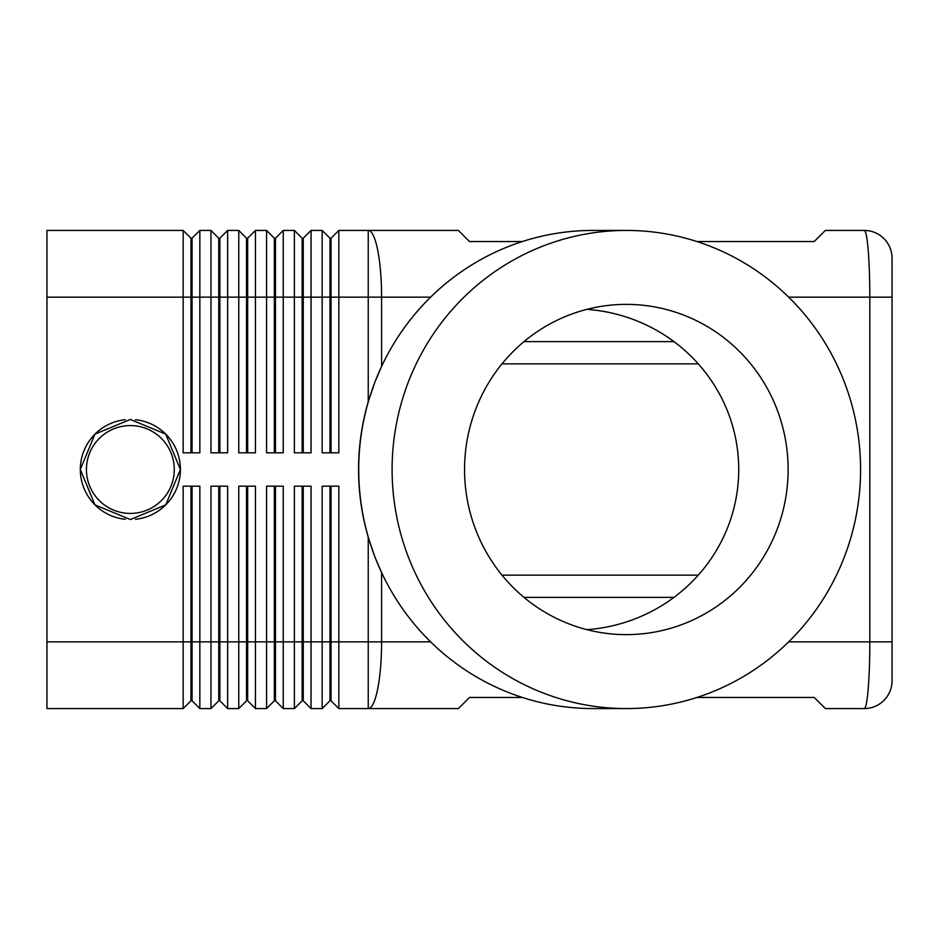 <?xml version="1.0" encoding="UTF-8"?>
<svg xmlns="http://www.w3.org/2000/svg" width="939" height="939" viewBox="0 0 939 939"><rect width="100%" height="100%" fill="white"/><g stroke="black" fill="none" stroke-linecap="round" stroke-linejoin="round"><path stroke-width="1.41" d="M586.91 309.354A163.902 160.581 180 0 1 738.735 469.5A163.902 160.581 180 0 1 586.91 629.646M696.949 697.454L814.207 697.454L825.334 708.569L864.256 708.569A27.794 27.794 0 0 0 883.904 700.435A27.794 27.794 0 0 1 864.256 708.569C865.781 708.299 867.084 701.785 868.188 689.038C867.084 701.785 865.781 708.299 864.256 708.569M864.256 230.431A27.794 27.794 0 0 1 883.904 238.565A27.794 27.794 0 0 0 864.256 230.431C865.781 230.701 867.084 237.215 868.188 249.962C867.084 237.215 865.781 230.701 864.256 230.431L825.334 230.431L814.207 241.546L696.949 241.546M892.05 258.225A27.982 27.982 -112.5 0 0 883.904 238.565A27.982 27.982 -112.5 0 1 892.05 258.225L892.05 297.147L892.05 258.225M788.666 641.853L892.05 641.853L892.05 680.775A27.982 27.982 -67.5 0 1 883.904 700.435A27.982 27.982 -67.5 0 0 892.05 680.775L892.05 297.147L869.819 297.147L869.819 641.853C869.796 660.164 869.244 675.88 868.188 689.038M390.718 590.138A238.612 233.776 -90 0 1 390.659 590.021A238.612 233.776 -90 0 1 381.586 572.59L374.943 557.062L368.241 537.237C361.797 515.1 358.569 492.517 358.557 469.5C358.569 446.483 361.797 423.9 368.241 401.763L374.943 381.938L381.586 366.41A238.612 233.776 -90 0 1 390.659 348.979A238.612 233.776 -90 0 1 390.718 348.862M329.953 486.179L329.953 700.787L331.056 700.787L338.838 708.569L458.385 708.569L469.5 697.454L522.342 697.454M190.946 452.821L190.946 238.213L192.061 238.213L192.061 452.821M190.946 486.179L190.946 700.787L192.061 700.787L199.843 708.569L199.843 486.179L183.164 486.179L183.164 641.853L46.95 641.853L46.95 230.431L183.164 230.431L183.164 452.821L199.843 452.821L199.843 230.431L192.061 238.213M183.164 230.431L190.946 238.213M522.342 241.546L469.5 241.546L458.385 230.431L338.838 230.431L338.838 297.147L430.625 297.147M218.752 452.821L218.752 238.213L219.867 238.213L219.867 452.821M199.843 230.431L210.97 230.431L210.97 452.821L227.649 452.821L227.649 230.431L219.867 238.213M210.97 230.431L218.752 238.213M246.546 452.821L246.546 238.213L247.661 238.213L247.661 452.821M227.649 230.431L238.764 230.431L238.764 452.821L255.443 452.821L255.443 230.431L247.661 238.213M238.764 230.431L246.546 238.213M274.352 452.821L274.352 238.213L275.456 238.213L275.456 452.821M255.443 230.431L266.57 230.431L266.57 452.821L283.249 452.821L283.249 230.431L275.456 238.213M266.57 230.431L274.352 238.213M302.147 452.821L302.147 238.213L303.262 238.213L303.262 452.821M283.249 230.431L294.365 230.431L294.365 452.821L311.044 452.821L311.044 230.431L303.262 238.213M294.365 230.431L302.147 238.213M329.953 452.821L329.953 238.213L331.056 238.213L331.056 452.821M331.056 238.213L338.838 230.431M311.044 230.431L322.159 230.431L322.159 452.821L338.838 452.821L338.838 297.147L46.95 297.147M322.159 230.431L329.953 238.213M192.061 700.787L192.061 486.179M46.95 641.853L46.95 708.569L183.164 708.569L190.946 700.787M218.752 486.179L218.752 700.787L219.867 700.787L227.649 708.569L227.649 486.179L210.97 486.179L210.97 641.853L183.164 641.853L183.164 708.569M302.147 486.179L302.147 700.787L303.262 700.787L311.044 708.569L311.044 486.179L294.365 486.179L294.365 708.569L283.249 708.569L283.249 486.179L266.57 486.179L266.57 708.569L255.443 708.569L255.443 486.179L238.764 486.179L238.764 708.569L227.649 708.569M311.044 708.569L322.159 708.569L322.159 641.853L303.262 641.853L303.262 486.179M338.838 708.569L338.838 486.179L322.159 486.179L322.159 641.853L331.056 641.853L331.056 486.179M199.843 708.569L210.97 708.569L210.97 641.853L219.867 641.853L219.867 486.179M219.867 700.787L219.867 641.853L246.546 641.853L246.546 700.787L238.764 708.569M218.752 700.787L210.97 708.569M246.546 700.787L247.661 700.787L247.661 486.179M247.661 700.787L255.443 708.569M274.352 486.179L274.352 700.787L275.456 700.787L275.456 486.179M275.456 700.787L283.249 708.569M274.352 700.787L266.57 708.569M303.262 700.787L303.262 641.853L246.546 641.853L246.546 486.179M302.147 700.787L294.365 708.569M331.056 700.787L331.056 641.853L368.241 641.853L368.241 708.569A66.716 13.357 90 0 0 381.586 641.853L368.241 641.853L368.241 537.237M329.953 700.787L322.159 708.569M501.989 363.863L698.276 363.863M698.276 575.138L501.989 575.138M868.188 249.962C869.244 263.12 869.796 278.836 869.819 297.147L788.666 297.147M626.336 708.569L592.955 708.569A239.069 234.234 -90 0 1 390.788 590.255A239.069 234.234 -90 0 1 358.721 469.5A239.069 234.234 -90 0 1 390.788 348.745A239.069 234.234 -90 0 1 592.955 230.431L626.336 230.431A239.069 234.234 -90 0 1 860.582 469.5A239.069 234.234 -90 0 1 626.336 708.569A239.069 234.234 -90 0 1 392.103 469.5A239.069 234.234 -90 0 1 626.336 230.431M626.336 304.377A165.123 161.79 90 0 0 612.521 304.975A165.123 161.79 90 0 0 464.559 469.5A165.123 161.79 90 0 0 612.521 634.025A165.123 161.79 90 0 0 626.336 634.623A165.123 161.79 90 0 0 788.126 469.5A165.123 161.79 90 0 0 626.336 304.377M125.286 419.721A50.037 50.037 0 0 0 125.286 519.279M135.451 519.279A50.037 50.037 0 0 0 135.416 419.721M130.345 513.422A43.922 43.922 0 0 1 86.423 469.5A43.922 43.922 0 0 1 130.345 425.578A43.922 43.922 0 0 1 174.267 469.5A43.922 43.922 0 0 1 130.345 513.422M381.586 366.41L381.586 297.147A66.716 13.357 90 0 0 368.241 230.431L368.241 401.763M430.625 641.853L381.586 641.853L381.586 572.59M673.967 341.62L523.985 341.62M523.985 597.38L673.967 597.38M130.345 419.463L94.968 434.111L80.308 469.5L94.968 504.877L130.345 519.537L165.733 504.877L180.382 469.5L165.733 434.111L130.345 419.463"/></g></svg>
